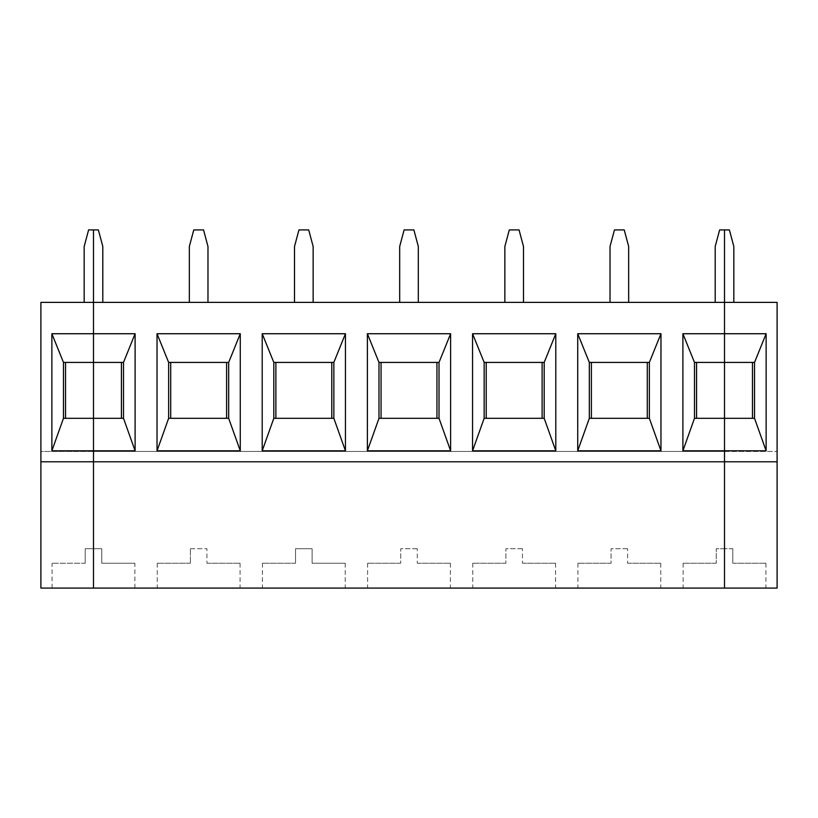 <?xml version="1.0" encoding="UTF-8"?>
<svg xmlns="http://www.w3.org/2000/svg" width="818" height="818" viewBox="0 0 818 818"><rect width="100%" height="100%" fill="white"/><g stroke="black" fill="none" stroke-linecap="round" stroke-linejoin="round"><path stroke-width="0.61" stroke-dasharray="4.09 3.07" d="M752.468 362.415L694.492 362.415L724.513 362.21L696.568 362.415L696.568 418.315L754.533 418.519L724.513 418.519L754.533 418.519L754.533 362.21L724.513 362.21L754.533 362.21L724.513 362.415L752.468 362.415L752.468 418.315L724.513 418.519L752.468 418.315M732.795 548.745L732.795 563.234L732.795 548.745L724.513 548.745L724.513 588.081L724.513 548.745L732.795 548.745M715.198 302.384L715.198 246.484L719.635 229.919L724.513 229.919L724.513 588.081L777.1 588.081L777.1 302.384L84.172 302.384L84.172 246.484L88.61 229.919L98.364 229.919L102.802 246.484L102.802 302.384L93.487 302.384L93.487 229.919L93.487 302.384L40.9 302.384L40.9 451.444L93.487 451.444L93.487 302.384L102.802 302.384M84.172 302.384L93.487 302.384L93.487 451.444L724.513 451.444L724.513 588.081L93.487 588.081L93.487 451.444L93.487 588.081L93.487 548.745L101.769 548.745L101.769 563.234L134.888 563.234L101.769 563.234L101.769 548.745L85.205 548.745L93.487 548.745L93.487 588.081L134.888 588.081L52.076 588.081L93.487 588.081L93.487 548.745L93.487 588.081L40.9 588.081L40.9 451.444L724.513 451.444L724.513 229.919L729.39 229.919L733.828 246.484L733.828 302.384M40.9 461.792L777.1 461.792M724.513 451.444L777.1 451.444L724.513 451.444M732.795 563.234L765.924 563.234L732.795 563.234M63.467 418.315L93.487 418.519L63.467 418.519L63.467 362.21L123.508 362.21L65.532 362.415L121.432 362.415L121.432 418.315L63.467 418.315M65.532 362.415L65.532 418.315L121.432 418.315M85.205 563.234L85.205 548.745L85.205 563.234L52.076 563.234L85.205 563.234M65.532 418.315L123.508 418.519L123.508 362.21L93.487 362.415L121.432 362.415M273.805 418.315L333.846 418.519L273.805 418.519L273.805 362.21L333.846 362.21L273.805 362.21L333.846 362.21L333.846 418.519L273.805 418.315M190.379 548.745L206.934 548.745L190.379 548.745L190.379 563.234L190.379 548.745M228.672 362.415L168.641 362.21L228.672 362.21L168.641 362.21L168.641 418.519L228.672 418.519L168.641 418.519L228.672 418.519L228.672 362.415M226.606 362.415L226.606 418.315L170.706 418.315L170.706 362.415L226.606 362.415L170.706 362.415M207.976 302.384L189.336 302.384L207.976 302.384L207.976 246.484L203.539 229.919L193.774 229.919L189.336 246.484L189.336 302.384M313.141 302.384L294.511 302.384L313.141 302.384L313.141 246.484L308.703 229.919L298.948 229.919L294.511 246.484L294.511 302.384M418.315 302.384L399.685 302.384L418.315 302.384L418.315 246.484L413.877 229.919L404.123 229.919L399.685 246.484L399.685 302.384M523.489 302.384L504.859 302.384L523.489 302.384L523.489 246.484L519.052 229.919L509.297 229.919L504.859 246.484L504.859 302.384M628.664 302.384L610.024 302.384L628.664 302.384L628.664 246.484L624.226 229.919L614.461 229.919L610.024 246.484L610.024 302.384M198.662 588.081L157.25 588.081L198.662 588.081M303.826 588.081L345.237 588.081L303.826 588.081M409 588.081L367.599 588.081L409 588.081M514.174 588.081L472.763 588.081L514.174 588.081M619.338 588.081L660.75 588.081L619.338 588.081M417.282 563.234L450.401 563.234L417.282 563.234L417.282 548.745L417.282 563.234M417.282 548.745L400.718 548.745L400.718 563.234L400.718 548.745L417.282 548.745M400.718 563.234L367.599 563.234L400.718 563.234M381.055 418.315L436.945 418.315L381.055 418.315L381.055 362.415L436.945 362.415L381.055 362.415M378.979 418.519L439.021 418.519L378.979 418.519L439.021 418.519L439.021 362.21L378.979 362.21L378.979 418.519M378.979 362.415L439.021 362.21L378.979 362.415M275.881 362.415L331.781 362.415L275.881 362.415L275.881 418.315L331.781 418.315L275.881 418.315M206.934 563.234L240.063 563.234L206.934 563.234L206.934 548.745L206.934 563.234M295.543 548.745L295.543 563.234L295.543 548.745L312.108 548.745L312.108 563.234L345.237 563.234L312.108 563.234L312.108 548.745L295.543 548.745M295.543 563.234L262.425 563.234L295.543 563.234M331.781 362.415L331.781 418.315M436.945 362.415L436.945 418.315M522.457 563.234L555.575 563.234L522.457 563.234L522.457 548.745L522.457 563.234M522.457 548.745L505.892 548.745L505.892 563.234L505.892 548.745L522.457 548.745M505.892 563.234L472.763 563.234L505.892 563.234M484.154 418.315L544.195 418.519L484.154 418.519L484.154 362.21L544.195 362.21L484.154 362.21L544.195 362.21L544.195 418.519L484.154 418.315M486.219 362.415L542.119 362.415L486.219 362.415L486.219 418.315L542.119 418.315L486.219 418.315M542.119 362.415L542.119 418.315M627.621 563.234L660.75 563.234L627.621 563.234L627.621 548.745L627.621 563.234M627.621 548.745L611.066 548.745L611.066 563.234L611.066 548.745L627.621 548.745M611.066 563.234L577.937 563.234L611.066 563.234M589.328 418.315L649.359 418.519L589.328 418.519L589.328 362.21L649.359 362.21L589.328 362.21L649.359 362.21L649.359 418.519L589.328 418.315M591.394 362.415L647.294 362.415L591.394 362.415L591.394 418.315L647.294 418.315L591.394 418.315M647.294 362.415L647.294 418.315M696.568 418.315L724.513 418.315L694.492 418.519L694.492 362.21L724.513 362.415L696.568 362.415M724.513 548.745L724.513 588.081L724.513 548.745L716.231 548.745L716.231 563.234L716.231 548.745L724.513 548.745M716.231 563.234L683.112 563.234L716.231 563.234M724.513 418.519L694.492 418.519L724.513 418.519M190.379 563.234L157.25 563.234L190.379 563.234M170.706 418.315L226.606 418.315M765.924 563.234L765.924 588.081M52.076 588.081L52.076 563.234M367.599 563.234L367.599 588.081M450.401 563.234L450.401 588.081M262.425 563.234L262.425 588.081M345.237 563.234L345.237 588.081M472.763 563.234L472.763 588.081M555.575 563.234L555.575 588.081M577.937 563.234L577.937 588.081M660.75 563.234L660.75 588.081M683.112 563.234L683.112 588.081M134.888 588.081L134.888 563.234M157.25 563.234L157.25 588.081M240.063 563.234L240.063 588.081"/><path stroke-width="1.23" d="M754.533 362.415L724.513 362.415L724.513 302.384L777.1 302.384L777.1 588.081L724.513 588.081L724.513 450.82L766.129 450.82L766.129 333.734L682.897 333.734L682.897 450.82L724.513 450.82L724.513 362.415L694.492 362.415L694.492 418.315L754.533 418.315L754.533 362.415L766.129 333.734M84.172 302.384L84.172 246.484L88.61 229.919L93.487 229.919L93.487 302.384L40.9 302.384L40.9 461.792L777.1 461.792M102.802 302.384L102.802 246.484L98.364 229.919L93.487 229.919L93.487 333.734L51.871 333.734L63.467 362.415L63.467 418.315L93.487 418.315L93.487 588.081L724.513 588.081L724.513 229.919L729.39 229.919L733.828 246.484L733.828 302.384M766.129 450.82L754.533 418.315M752.468 418.315L752.468 362.415M51.871 333.734L51.871 450.82L135.103 450.82L135.103 333.734L93.487 333.734L93.487 362.415L63.467 362.415M63.467 418.315L51.871 450.82M65.532 362.415L65.532 418.315M123.508 362.415L93.487 362.415L93.487 418.315L123.508 418.315L123.508 362.415L135.103 333.734M40.9 461.792L40.9 588.081L93.487 588.081L93.487 302.384L724.513 302.384L724.513 229.919L719.635 229.919L715.198 246.484L715.198 302.384M262.21 333.734L262.21 450.82L345.441 450.82L333.846 418.315L333.846 362.415L345.441 333.734L262.21 333.734L273.805 362.415L273.805 418.315L262.21 450.82M273.805 418.315L333.846 418.315M135.103 450.82L123.508 418.315M240.277 450.82L240.277 333.734L157.036 333.734L157.036 450.82L240.277 450.82L228.672 418.315L228.672 362.415L168.641 362.415L168.641 418.315L157.036 450.82M345.441 450.82L345.441 333.734M450.616 450.82L450.616 333.734L367.384 333.734L367.384 450.82L450.616 450.82L439.021 418.315L439.021 362.415L378.979 362.415L378.979 418.315L367.384 450.82M555.79 450.82L555.79 333.734L472.559 333.734L472.559 450.82L555.79 450.82L544.195 418.315L544.195 362.415L484.154 362.415L484.154 418.315L544.195 418.315M660.964 450.82L660.964 333.734L577.723 333.734L577.723 450.82L660.964 450.82L649.359 418.315L649.359 362.415L589.328 362.415L589.328 418.315L649.359 418.315M157.036 333.734L168.641 362.415M228.672 362.415L240.277 333.734M170.706 362.415L170.706 418.315M121.432 418.315L121.432 362.415M207.976 302.384L207.976 246.484L203.539 229.919L193.774 229.919L189.336 246.484L189.336 302.384M367.384 333.734L378.979 362.415M439.021 362.415L450.616 333.734M381.055 362.415L381.055 418.315M313.141 302.384L313.141 246.484L308.703 229.919L298.948 229.919L294.511 246.484L294.511 302.384M399.685 302.384L399.685 246.484L404.123 229.919L413.877 229.919L418.315 246.484L418.315 302.384M331.781 418.315L331.781 362.415M275.881 362.415L275.881 418.315M226.606 418.315L226.606 362.415M333.846 362.415L273.805 362.415M378.979 418.315L439.021 418.315M436.945 418.315L436.945 362.415M472.559 333.734L484.154 362.415M544.195 362.415L555.79 333.734M523.489 302.384L523.489 246.484L519.052 229.919L509.297 229.919L504.859 246.484L504.859 302.384M484.154 418.315L472.559 450.82M542.119 418.315L542.119 362.415M486.219 362.415L486.219 418.315M577.723 333.734L589.328 362.415M649.359 362.415L660.964 333.734M628.664 302.384L628.664 246.484L624.226 229.919L614.461 229.919L610.024 246.484L610.024 302.384M589.328 418.315L577.723 450.82M647.294 418.315L647.294 362.415M591.394 362.415L591.394 418.315M682.897 333.734L694.492 362.415M694.492 418.315L682.897 450.82M696.568 362.415L696.568 418.315M168.641 418.315L228.672 418.315"/></g></svg>
